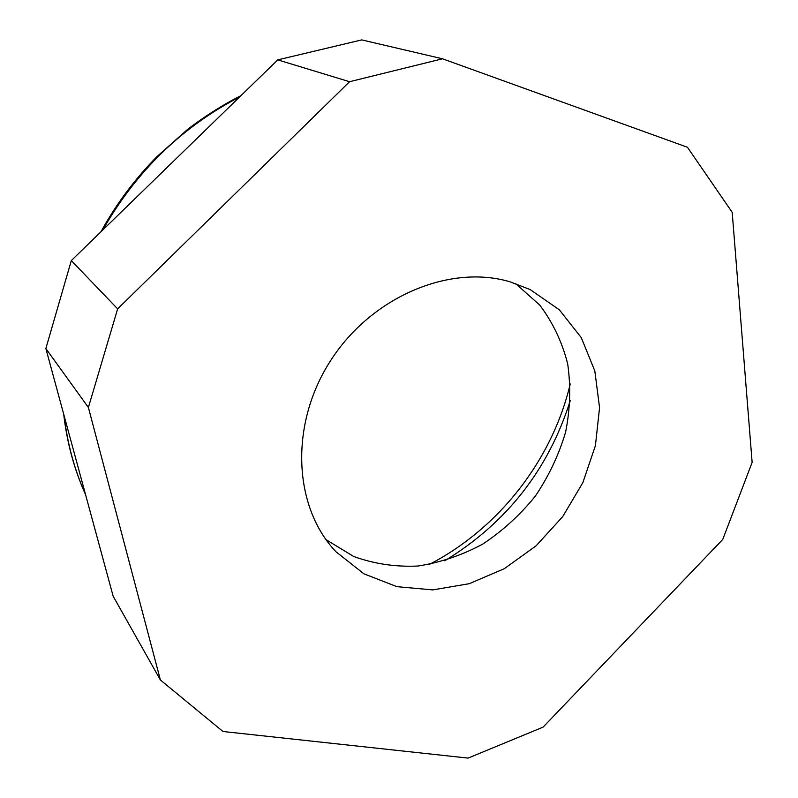 <?xml version="1.0" encoding="UTF-8"?>
<svg xmlns="http://www.w3.org/2000/svg" width="798" height="798" viewBox="0 0 798 798"><rect width="100%" height="100%" fill="white"/><g stroke="black" fill="none" stroke-linecap="round" stroke-linejoin="round"><path stroke-width="1.2" d="M444.765 560.775C506.63 522.959 548.475 469.553 570.291 400.546M570.231 383.948C552.286 459.957 498.91 528.515 429.284 564.435M543.069 727.148L468.067 758.1L222.961 731.497L160.398 679.986L88.388 407.479L117.645 308.866L349.574 81.715L442.501 58.793L687.447 147.261L732.195 212.328L752.135 462.391L722.759 539.428L543.069 727.148M509.982 281.794L530.161 289.564L559.358 309.824L581.263 337.624L594.829 370.97L599.557 407.708L595.418 445.633L582.869 482.61L562.7 516.635L536.057 545.852L504.356 568.665L469.284 583.687L432.775 589.902L396.915 586.67L363.938 573.832L336.038 551.827C293.494 507.309 289.205 425.005 330.362 361.015C371.2 296.836 449.673 263.859 509.982 281.794M160.398 679.986L113.156 596.216L45.865 348.526L88.388 407.479M117.645 308.866L71.311 260.597L45.865 348.526M71.311 260.597L277.754 59.87L349.574 81.715M442.501 58.793L361.743 39.9L277.754 59.87M515.558 283.539L539.747 305.075C552.844 322.512 562.161 342.093 567.677 363.828C570.909 386.272 570.211 409.035 565.602 432.137C558.849 454.9 548.715 476.286 535.209 496.286C520.027 515.039 502.541 530.979 482.74 544.086C461.992 555.238 440.416 562.55 418.022 566.021C395.618 567.089 374.162 563.907 353.664 556.465L326.003 539.628M85.546 494.59C74.553 470.082 67.401 443.748 64.079 415.578M102.752 230.024C136.129 171.42 181.764 127.042 239.679 96.887M85.585 494.72C74.304 469.693 67.002 442.82 63.69 414.122M100.967 231.759C116.199 204.019 134.942 178.902 157.196 156.398L187.221 129.735C199.999 119.61 221.894 105.127 240.886 95.71"/></g></svg>
